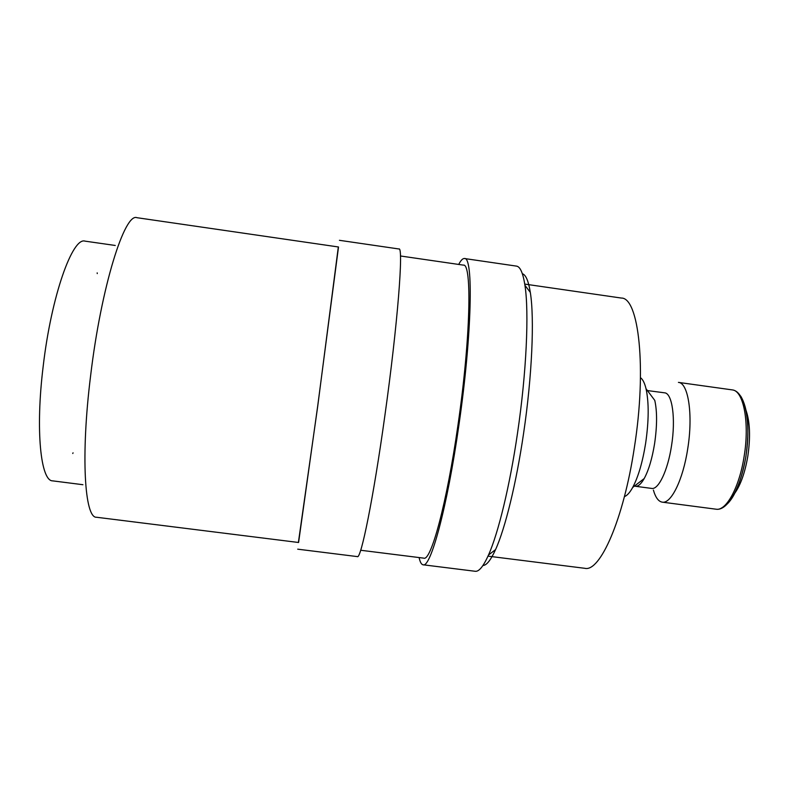 <?xml version="1.0" encoding="UTF-8"?>
<svg xmlns="http://www.w3.org/2000/svg" width="789" height="789" viewBox="0 0 789 789"><rect width="100%" height="100%" fill="white"/><g stroke="black" fill="none" stroke-linecap="round" stroke-linejoin="round"><path stroke-width="1.18" d="M458.705 264.443C460.845 260.321 462.758 258.348 464.455 258.526L516.47 266.11C520.207 266.603 523.028 273.004 524.941 285.322C529.182 312.128 526.5 372.763 517.485 433.358C509.802 486.054 498.263 533.246 488.509 555.002C483.401 566.374 478.972 571.798 475.234 571.285L423.082 564.786C421.395 564.51 420.073 562.103 419.107 557.557M522.357 273.734C525.829 274.769 528.482 280.983 530.307 292.384C534.557 318.243 532.131 375.998 523.551 433.605C516.223 483.706 505.098 528.669 495.551 549.617C490.768 560.131 486.566 565.417 482.937 565.496M464.455 258.526C473.528 256.1 472.108 334.566 458.853 425.488C447.185 507.731 430.518 568.287 423.082 564.786M400.437 255.981L463.38 265.124C472.078 262.855 470.668 338.037 458.014 424.798C446.88 503.333 430.942 561.472 423.792 558.148L360.681 550.258M338.323 246.957L317.681 406.522L298.39 542.477M339.428 240.31L398.918 248.979C403.702 245.892 397.725 324.092 384.884 415.547C373.434 498.263 360.898 559.638 357.348 556.6L297.7 549.174M136.98 217.705C124.8 212.28 101.278 286.141 90.646 375.446C80.557 456.16 84.679 518.284 96.505 517.249L298.587 542.497L317.711 405.95L338.511 246.987L136.98 217.705M634.494 486.034L635.392 486.271C638.163 486.586 641.102 484.002 644.209 478.538C648.716 470.165 652.187 458.488 654.614 443.517C657.168 425.804 657.217 411.414 654.771 400.368L646.033 388.75C644.643 383.03 642.798 379.341 640.481 377.684M635.392 486.271L651.675 488.421C658.47 489.9 667.8 470.55 671.518 445.795C675.917 418.712 672.238 393.07 664.585 392.823L647.394 390.565M624.415 496.626C627.087 495.64 629.849 492.573 632.699 487.424C638.262 476.95 642.581 462.216 645.649 443.211C648.883 420.715 649.012 402.558 646.033 388.75M653.4 490.077C655.511 497.474 658.45 501.498 662.237 502.149C670.985 504.063 682.988 480.008 687.702 448.882C693.275 414.767 688.284 382.685 678.422 382.389L732.547 389.934C744.629 391.66 750.921 420.488 746.384 453.044C741.926 485.62 728.109 511.213 716.067 509.201C726.107 511.282 739.352 487.484 744.116 456.486C749.747 422.874 743.603 390.92 732.488 389.924L732.182 389.874M734.727 493.303C740.674 484.87 745.033 472.512 747.814 456.229C750.605 437.037 749.984 421.671 745.96 410.152M82.924 484.712L52.685 480.866C40.762 481.231 35.278 430.498 43.158 366.51C51.305 295.865 72.588 236.67 85.074 241.148L115.253 245.468M97.185 272.866L97.254 273.596M524.754 284.089L621.337 298.055C638.725 297.423 646.96 368.207 634.346 447.649C623.566 519.685 599.956 572.38 584.817 568.307L487.996 556.137M73.042 452.817L72.775 453.497M721.629 507.889C732.3 503.007 740.388 485.916 745.891 456.634C749.728 428.447 747.992 408.278 740.693 396.108M530.307 292.384L524.941 285.322M716.067 509.201L662.237 502.149M644.209 478.538L632.699 487.424M495.551 549.617L488.509 555.002"/></g></svg>
